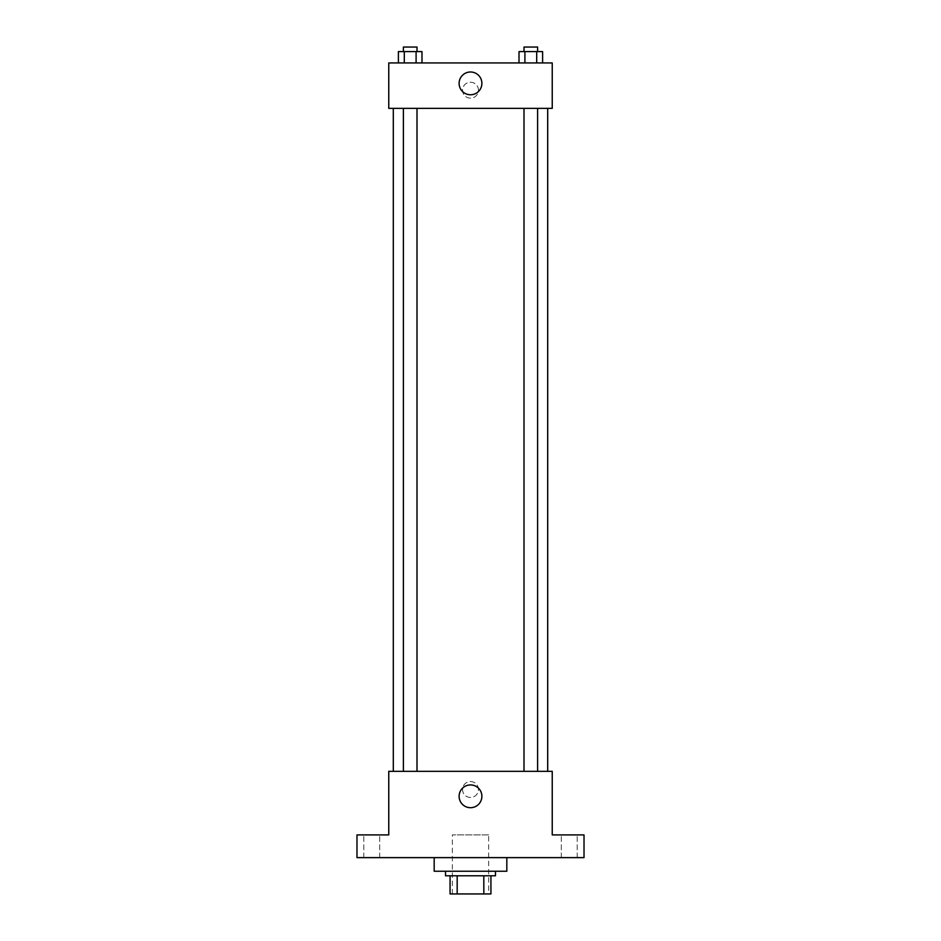 <?xml version="1.0" encoding="UTF-8"?>
<svg xmlns="http://www.w3.org/2000/svg" width="941" height="941" viewBox="0 0 941 941"><rect width="100%" height="100%" fill="white"/><g stroke="black" fill="none" stroke-linecap="round" stroke-linejoin="round"><path stroke-width="0.71" stroke-dasharray="4.71 3.53" d="M488.661 834.914L452.339 834.914L488.661 834.914L488.661 893.95L452.339 893.95L488.661 893.95M457.173 893.95L450.069 893.95L450.069 875.789L457.173 875.789L457.173 893.95L490.931 893.95M483.827 875.789L457.173 875.789L483.827 875.789L483.827 893.95M457.173 875.789L450.069 875.789M445.528 875.789L495.472 875.789M470.5 871.248L445.528 871.248L470.5 871.248M506.823 871.248L434.177 871.248M506.823 857.627L434.177 857.627L506.823 857.627M371.73 857.627L379.682 857.627L371.73 857.627M569.27 857.627L561.318 857.627L569.27 857.627M356.98 857.627L584.02 857.627L584.02 834.914L552.238 834.914L552.238 771.338L388.762 771.338L388.762 834.914L356.98 834.914L356.98 857.627M478.451 789.511A7.951 7.951 0 0 0 466.524 782.63A7.951 7.951 0 0 0 466.524 796.392A7.951 7.951 0 0 0 478.451 789.511A7.951 7.951 0 0 0 466.524 782.63A7.951 7.951 0 0 0 466.524 796.392A7.951 7.951 0 0 0 478.451 789.511M569.27 834.914L561.318 834.914L569.27 834.914M371.73 834.914L379.682 834.914L371.73 834.914M547.697 771.338L393.303 771.338L547.697 771.338M417.004 771.338L403.383 771.338L417.004 771.338L403.383 771.338L417.004 771.338L417.004 108.356L403.383 108.356L417.004 108.356M537.617 771.338L523.996 771.338L537.617 771.338L523.996 771.338L537.617 771.338L537.617 108.356L523.996 108.356L537.617 108.356M388.762 797.45L388.762 781.559L388.762 797.45M552.238 781.559L552.238 797.45L552.238 781.559M481.886 796.321A11.386 11.386 0 0 1 464.807 806.178A11.386 11.386 0 0 1 464.807 786.453A11.386 11.386 0 0 1 481.886 796.321M547.697 108.356L393.303 108.356L547.697 108.356M388.762 108.356L552.238 108.356L552.238 62.941L388.762 62.941L388.762 108.356M478.451 90.195A7.951 7.951 0 0 0 466.524 83.302A7.951 7.951 0 0 0 466.524 97.076A7.951 7.951 0 0 0 478.451 90.195A7.951 7.951 0 0 0 466.524 83.302A7.951 7.951 0 0 0 466.524 97.076A7.951 7.951 0 0 0 478.451 90.195M398.396 62.941L398.396 51.59L404.301 51.59L404.301 62.941L398.396 62.941L421.991 62.941L398.396 62.941L421.991 62.941L398.396 62.941L421.991 62.941L398.396 62.941L404.301 62.941L404.301 51.59L421.991 51.59L416.098 51.59L416.098 62.941L416.098 51.59L398.396 51.59L421.991 51.59L421.991 62.941M519.009 62.941L519.009 51.59L524.902 51.59L524.902 62.941L519.009 62.941L542.604 62.941L519.009 62.941L542.604 62.941L519.009 62.941L542.604 62.941L519.009 62.941L524.902 62.941L524.902 51.59L542.604 51.59L536.699 51.59L536.699 62.941L536.699 51.59L519.009 51.59L542.604 51.59L542.604 62.941M388.762 98.135L388.762 82.243L388.762 98.135M552.238 82.243L552.238 98.135L552.238 82.243M481.886 83.373A11.386 11.386 0 0 1 464.807 93.241A11.386 11.386 0 0 1 464.807 73.516A11.386 11.386 0 0 1 481.886 83.373M537.617 51.59L523.996 51.59L537.617 51.59L523.996 51.59L537.617 51.59L537.617 47.05L523.996 47.05L537.617 47.05L523.996 47.05L523.996 51.59M417.004 51.59L403.383 51.59L417.004 51.59L403.383 51.59L417.004 51.59L417.004 47.05L403.383 47.05L417.004 47.05L403.383 47.05L403.383 51.59M536.699 51.59L536.699 62.941M524.902 51.59L524.902 62.941M416.098 51.59L416.098 62.941M404.301 51.59L404.301 62.941M452.339 893.95L452.339 834.914M379.682 857.627L379.682 834.914L379.682 857.627M363.791 857.627L363.791 834.914L363.791 857.627M577.209 857.627L577.209 834.914L577.209 857.627M561.318 857.627L561.318 834.914L561.318 857.627M403.383 108.356L403.383 771.338M523.996 108.356L523.996 771.338"/><path stroke-width="1.41" d="M483.827 875.789L483.827 893.95L450.069 893.95L450.069 875.789M483.827 893.95L490.931 893.95L490.931 875.789L490.931 893.95M495.472 871.248L495.472 875.789L445.528 875.789L445.528 871.248M457.173 875.789L457.173 893.95M434.177 857.627L434.177 871.248L506.823 871.248L506.823 857.627M584.02 857.627L356.98 857.627L356.98 834.914L388.762 834.914L388.762 771.338L552.238 771.338L552.238 834.914L584.02 834.914L584.02 857.627M481.886 796.321A11.386 11.386 0 0 1 464.807 806.178A11.386 11.386 0 0 1 464.807 786.453A11.386 11.386 0 0 1 481.886 796.321M547.697 108.356L547.697 771.338M523.996 771.338L523.996 108.356M417.004 108.356L417.004 771.338M552.238 108.356L388.762 108.356L388.762 62.941L552.238 62.941L552.238 108.356M481.886 83.373A11.386 11.386 0 0 1 464.807 93.241A11.386 11.386 0 0 1 464.807 73.516A11.386 11.386 0 0 1 481.886 83.373M542.604 62.941L542.604 51.59L519.009 51.59L519.009 62.941M536.699 51.59L536.699 62.941M524.902 51.59L524.902 62.941M523.996 51.59L523.996 47.05L537.617 47.05L537.617 51.59M421.991 62.941L421.991 51.59L398.396 51.59L398.396 62.941M416.098 51.59L416.098 62.941M404.301 51.59L404.301 62.941M403.383 51.59L403.383 47.05L417.004 47.05L417.004 51.59M393.303 108.356L393.303 771.338M537.617 771.338L537.617 108.356M403.383 108.356L403.383 771.338"/></g></svg>

